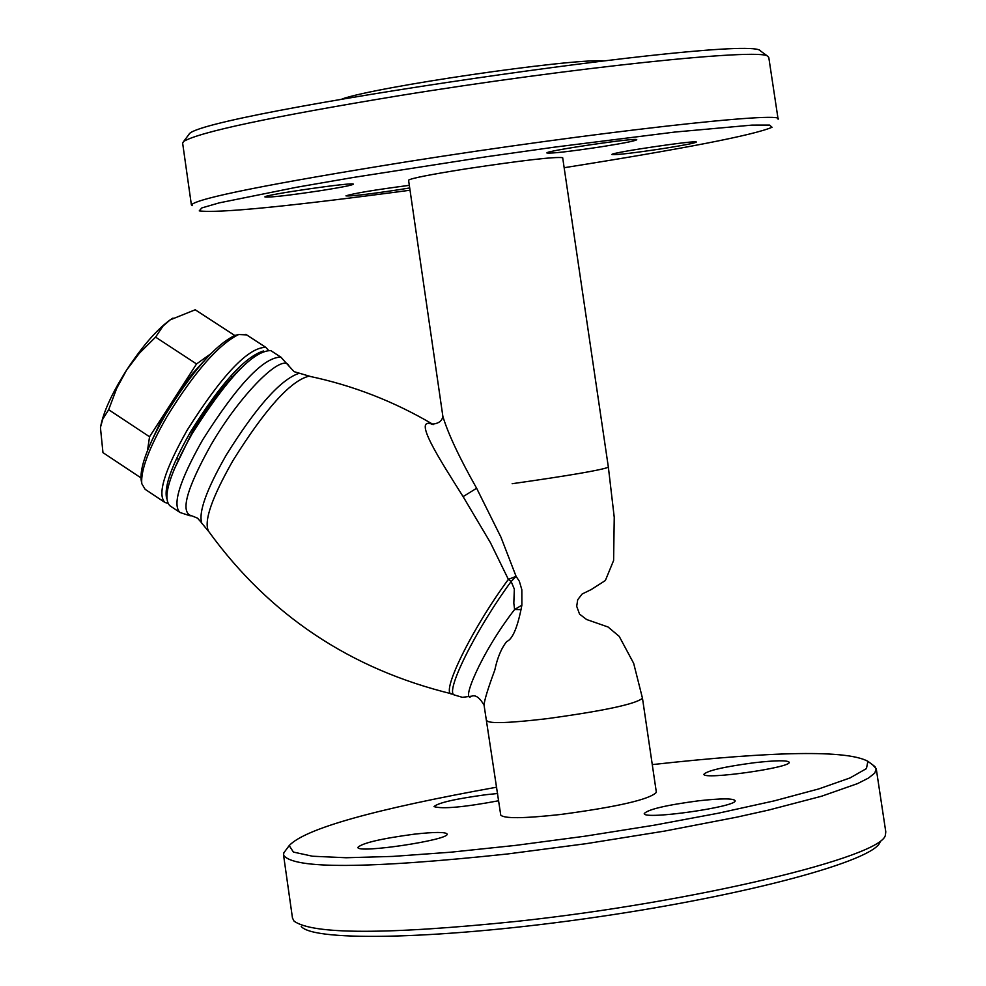 <?xml version="1.0" encoding="UTF-8"?>
<svg xmlns="http://www.w3.org/2000/svg" width="986" height="986" viewBox="0 0 986 986"><rect width="100%" height="100%" fill="white"/><g stroke="black" fill="none" stroke-linecap="round" stroke-linejoin="round"><path stroke-width="1.48" d="M433.137 424.572C410.743 415.18 440.878 461.288 463.112 496.636L490.375 542.559L508.369 579.374L516.085 576.354L500.925 537.136L476.62 488.243C459.488 457.948 448.236 434.025 442.874 416.462L442.763 415.661M471.715 696.165C475.634 694.711 479.751 697.706 484.064 705.163C484.336 700.343 487.922 688.635 494.812 670.049C497.338 657.872 501.295 648.381 506.681 641.566C512.252 639.347 517.034 628.698 521.002 609.619L521.877 605.182L521.828 589.714L519.339 581.235L516.085 576.354L511.142 581.493L514.335 589.11L513.817 603.198L514.618 609.484C480.12 654.026 460.326 704.214 471.715 696.165L462.372 697.324L454.682 695.068C443.848 693.934 475.412 630.017 511.142 581.493L508.369 579.374C471.16 629.844 439.115 695.943 452.364 694.008C350.437 669.235 269.153 614.981 208.527 531.22C203.634 521.323 211.83 497.696 233.103 460.339C265.456 408.672 290.747 380.621 308.975 376.184L310.393 376.479M521.002 609.619L514.618 609.484L521.877 605.182M442.874 416.412L408.574 180.179C410.78 178.367 429.97 174.584 466.144 168.828C522.691 160.336 554.871 156.614 562.673 157.686L608.374 467.241L614.241 517.317L613.612 560.479L605.355 580.52L591.206 589.566L582.159 593.991L577.71 599.722L576.699 606.304L579.558 614.13L586.621 619.516L608.066 627.01L619.22 636.389L633.665 663.319L642.478 698.248C635.625 704.103 603.629 710.931 546.49 718.732C509.787 723.021 489.98 723.749 487.072 720.889L487.059 720.828M173.684 470.408L192.677 431.239C208.49 404.839 224.5 383.899 240.72 368.419M179.132 511.919L170.011 505.843C162.049 498.127 169.481 473.983 192.307 433.433C227.137 378.304 253.291 350.696 270.768 350.585L271.606 351.127M642.49 698.322L656.368 792.362C649.7 799.436 617.729 806.819 560.479 814.498C523.689 818.528 503.772 818.713 500.74 815.04L500.728 814.954M564.152 167.719C684.309 148.627 753.612 135.144 772.063 127.268L769.511 125.074L752.072 125.099L674.794 132.062L554.12 147.197L485.642 156.86L352.852 177.529L296.503 187.278L219.237 202.869L201.797 207.935L199.246 210.881C218.017 213.37 288.282 206.493 410.028 190.236M192.221 205.618L191.383 204.854C197.582 198.223 269.412 183.864 406.873 161.766C591.193 132.543 786.877 110.642 778.114 119.22M778.09 119.035L768.784 57.447L767.638 56.19C759.775 47.969 570.894 67.714 397.321 95.987C270.546 116.927 199.32 132.087 183.642 141.442L182.632 143.13M662.925 148.603C683.606 145.324 694.736 143.155 696.313 142.095C698.593 139.667 609.718 152.768 611.912 154.531C616.04 155.073 633.037 153.101 662.925 148.603M601.793 146.704C623.472 143.253 635.12 140.936 636.722 139.766C639.15 137.042 544.506 150.957 546.873 152.978C551.408 153.631 569.711 151.536 601.793 146.704M321.707 190.495C341.501 187.352 352.039 185.257 353.321 184.222C355.626 181.597 262.522 195.031 264.926 196.978C270.041 197.57 288.96 195.413 321.707 190.495M409.313 185.331C374.507 189.904 353.395 193.416 345.963 195.869C350.585 196.362 368.135 194.316 398.603 189.756L409.695 187.956M187.956 135.735L188.979 134.379C195.388 114.376 752.392 33.056 760.489 50.939L761.438 51.629M342.08 98.97C376.221 86.854 566.864 58.95 603.112 60.775M652.276 764.606C774.947 751.036 846.814 749.927 867.89 761.291L866.447 768.599L850.031 777.929L818.91 788.874L774.244 800.866L718.227 813.228L653.928 825.245L585.117 836.177L515.949 845.347L450.614 852.212L392.97 856.403L346.172 857.746L312.537 856.23L293.409 852.077L289.194 845.594C304.921 828.733 374.088 809.26 496.697 787.185M286.088 849.784L283.857 852.791L283.549 855.072C292.756 869.221 367.371 868.863 507.383 853.987L586.189 843.671L664.539 831.099L736.542 817.209L768.476 810.11L821.523 796.244L857.537 783.611L868.555 778.028L874.779 773.049L876.246 768.723L872.881 765.037M876.32 769.228L885.785 831.864L885.403 834.994C882.926 856.748 694.982 902.153 517.169 921.331C387.017 934.679 312.648 934.617 294.05 921.134L292.472 918.015M754.561 762.696C775.588 760.342 787.124 760.169 789.17 762.178C792.633 767.465 702.821 780.197 703.893 774.269C707.418 770.584 724.316 766.726 754.561 762.696M698.778 800.78C720.828 798.352 732.931 798.29 735.075 800.57C738.834 806.597 643.143 820.278 644.24 813.561C648.098 809.358 666.277 805.094 698.778 800.78M414.28 834.168C434.407 831.95 445.339 831.888 447.089 833.996C450.651 839.813 356.661 853.913 357.869 847.368C362.33 843.018 381.138 838.618 414.28 834.168M498.669 800.755C463.802 807.238 442.246 809.186 434.025 806.61C438.067 802.801 455.495 798.82 486.32 794.667L497.622 793.508M301.211 926.458C314.041 942.333 445.968 939.116 596.961 917.042C747.98 895.128 873.929 860.79 880.054 842.155M164.157 501.948L145.115 489.29L141.774 483.658C140.604 470.334 148.985 448.014 166.917 416.696C194.513 371.919 218.436 344.533 238.686 334.513L246.648 334.895M237.749 334.747L234.754 335.474C215.145 345.162 192.024 371.623 165.365 414.86C148.06 445.117 139.963 466.686 141.097 479.578L141.774 483.658M268.204 349.981L265.764 347.331C248.225 347.392 222.047 374.976 187.217 430.081C164.403 470.63 157.008 494.775 165.019 502.527L167.583 503.156M166.622 498.374C163.947 486.702 171.983 464.431 190.729 431.585C220.617 383.653 244.861 356.784 263.459 350.979M126.75 369.861L116.767 388.213L108.657 409.708L102.766 419.124L100.584 426.926C103.283 412.136 112.01 393.118 126.75 369.861C142.354 346.209 156.848 329.546 170.221 319.846L162.973 326.12L155.578 337.126L139.359 353.247L126.75 369.861M100.461 427.813L102.963 452.636L140.912 477.853M238.686 334.513L234.754 335.474L195.228 309.777L170.221 319.846L173.018 318.071M210.548 353.962L196.547 363.945L155.578 337.126M196.547 363.945L149.552 436.761L108.657 409.708M206.961 357.745L192.59 373.435L175.397 396.766L161.519 419.789L150.476 443.54M149.552 436.761L147.493 450.59M512.153 483.719C569.045 475.622 601.115 470.125 608.374 467.241M463.112 496.636L476.62 488.243M208.822 531.651L201.797 523.209C198.285 512.449 206.419 489.759 226.201 455.138C256.323 406.824 280.554 379.573 298.906 373.374L300.668 373.435M289.28 366.632L289.108 366.274C283.487 351.176 240.424 394.018 210.905 445.043C186.083 489.598 179.797 513.238 192.073 515.937L197.52 518.143L201.612 522.814M281.589 357.622L280.788 357.105C263.435 357.302 237.343 384.984 202.487 440.15C179.625 480.712 172.119 504.82 179.982 512.486L190.249 515.851M308.963 376.184C352.791 385.341 394.24 401.475 433.335 424.584M484.064 705.163L500.74 815.04M442.874 416.462L442.837 416.302C442.172 421.071 438.462 423.709 431.708 424.214L432.99 424.559M453.967 694.662L452.364 694.008M310.627 376.529L294.087 371.66L280.788 357.105L270.768 350.585M191.383 204.854L182.62 143.019M188.979 134.379L183.642 141.442M760.489 50.939L767.638 56.19M289.194 845.594L283.857 852.791M867.89 761.291L875.05 766.664M292.509 918.286L283.549 855.072M245.785 334.328L265.764 347.331M176.654 458.293L178.133 459.266M230.823 375.912L232.302 376.874"/></g></svg>
